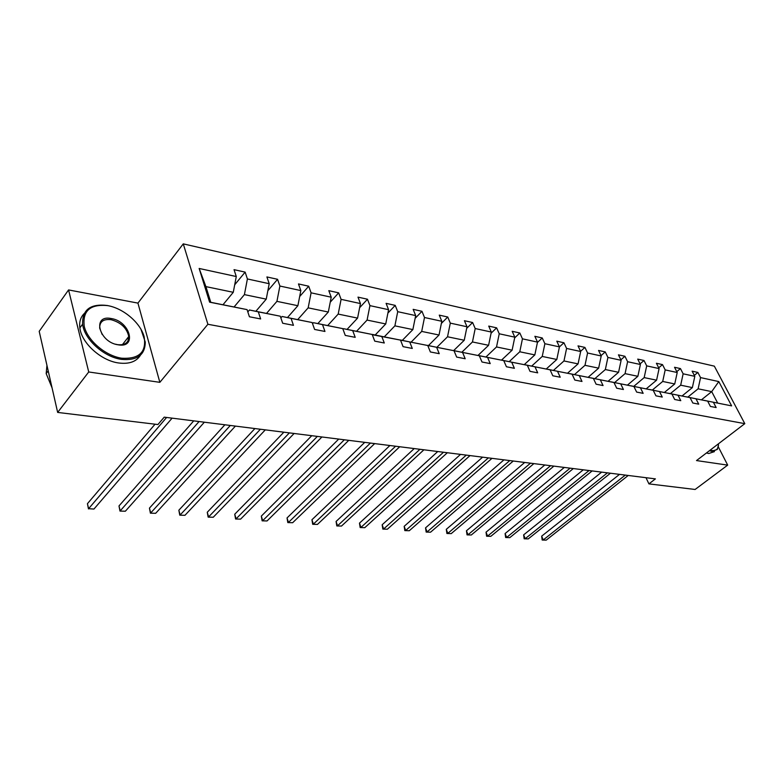 <?xml version="1.0" encoding="UTF-8"?>
<svg xmlns="http://www.w3.org/2000/svg" width="784" height="784" viewBox="0 0 784 784"><rect width="100%" height="100%" fill="white"/><g stroke="black" fill="none" stroke-linecap="round" stroke-linejoin="round"><path stroke-width="1.18" d="M68.571 289.933L88.729 371.969L159.848 382.337L137.935 303.104L68.571 289.933L39.2 331.328L57.653 412.423L157.927 424.546L164.228 417.157L655.404 478.877L648.927 483.885L695.104 489.471L727.689 465.118L718.33 446.88M137.935 303.104L183.27 243.863L714.342 366.148L744.8 423.654L207.887 324.272L183.27 243.863M88.729 371.969L57.653 412.423M222.999 304.731L233.269 292.305L205.908 286.621L199.156 268.461L236.278 276.536L234.034 269.657L245.137 272.117L234.71 284.788M233.269 292.305L236.278 276.536M255.878 311.268L266.237 299.145L244.412 294.617L247.401 278.957L245.137 272.117M247.401 278.957L269.206 283.71L266.903 276.938L277.565 279.3L267.854 290.727M287.473 317.549L297.881 305.711L276.928 301.36L279.888 286.033L277.565 279.3M279.888 286.033L300.831 290.59L298.469 283.935L308.71 286.209L299.674 296.528M317.843 323.576L328.31 312.032L308.161 307.847L311.091 292.824L308.71 286.209M311.091 292.824L331.22 297.205L328.81 290.658L338.659 292.844L330.24 302.193M347.067 329.388L357.573 318.108L338.188 314.08L341.089 299.351L338.659 292.844M341.089 299.351L360.444 303.565L357.994 297.126L367.48 299.223L359.621 307.72M375.203 334.984L385.738 323.949L367.079 320.078L369.94 305.633L367.48 299.223M369.94 305.633L388.58 309.69L386.091 303.349L395.224 305.378L387.904 313.09M402.31 340.364L412.864 329.584L394.891 325.85L397.723 311.679L395.224 305.378M397.723 311.679L415.677 315.589L413.158 309.347L421.968 311.307L415.128 318.333M428.456 345.558L439.02 335.013L421.694 331.416L424.497 317.51L421.968 311.307M424.497 317.51L441.804 321.273L439.256 315.129L447.742 317.01L441.363 323.429M453.681 350.575L464.246 340.256L447.527 336.777L450.3 323.126L447.742 317.01M450.3 323.126L466.999 326.761L464.422 320.715L472.615 322.528L466.666 328.378M477.966 355.475L488.589 345.303L472.458 341.961L475.202 328.545L472.615 322.528M475.202 328.545L491.313 332.053L488.726 326.095L496.635 327.849L491.078 333.2M501.495 360.14L512.109 350.193L496.527 346.949L499.232 333.778L496.635 327.849M499.232 333.778L514.804 337.169L512.187 331.299L519.831 332.994L514.657 337.884M524.241 364.648L534.835 354.907L519.772 351.781L522.448 338.835L519.831 332.994M522.448 338.835L537.501 342.108L534.864 336.316L542.254 337.963L537.432 342.432M546.232 369.019L556.807 359.464L542.234 356.446L544.89 343.715L542.254 337.963M544.89 343.715L559.443 346.881L556.797 341.177L563.941 342.765L559.433 346.871L556.807 359.464M567.518 373.233L578.063 363.884L563.97 360.954L566.597 348.439L563.941 342.765M566.597 348.439L580.67 351.506L578.014 345.881L584.933 347.42L580.581 351.31M588.127 377.329L598.633 368.157L584.991 365.315L587.588 353.006L584.933 347.42M587.588 353.006L601.21 355.975L598.555 350.438L605.248 351.918L601.044 355.622M608.09 381.289L618.566 372.292L605.346 369.548L607.914 357.435L605.248 351.918M607.914 357.435L621.114 360.307L618.439 354.838L624.936 356.279L620.869 359.807M627.435 385.13L637.872 376.3L625.064 373.635L627.612 361.718L624.936 356.279M627.612 361.718L640.401 364.501L637.715 359.111L644.007 360.503L640.077 363.864M646.202 388.854L656.59 380.181L644.174 377.604L646.692 365.873L644.007 360.503M646.692 365.873L659.089 368.578L656.404 363.257L662.509 364.609L658.697 367.804M664.401 392.461L674.74 383.954L662.705 381.455L665.195 369.901L662.509 364.609M665.195 369.901L677.219 372.518L674.534 367.275L680.453 368.588L676.768 371.636M682.06 395.969L692.36 387.61L680.679 385.179L683.138 373.811L680.453 368.588M683.138 373.811L694.81 376.349L692.125 371.165L697.868 372.439L694.301 375.369M701.435 399.83L711.705 391.628L698.123 388.805L700.553 377.604L697.868 372.439M700.553 377.604L718.801 381.573L731.629 405.877L713.391 402.251L716.155 407.553L710.402 406.435L707.648 401.114L695.976 398.791L698.73 404.162L692.811 403.015L690.047 397.615L678.023 395.224L680.777 400.673L674.671 399.487L671.908 394.009L659.501 391.549L662.255 397.067L655.953 395.842L653.199 390.295L640.401 387.757L643.154 393.352L636.647 392.088L633.893 386.463L620.683 383.837L623.427 389.511L616.704 388.207L613.96 382.504L600.309 379.789L603.053 385.552L596.105 384.199L593.37 378.407L579.268 375.605L581.993 381.455L574.819 380.064L572.095 374.184L557.502 371.283L560.227 377.222L552.798 375.781L550.094 369.813L535.002 366.814L537.697 372.841L530.013 371.342L527.318 365.285L511.697 362.188L514.382 368.304L506.425 366.755L503.749 360.611L487.57 357.396L490.225 363.609L481.984 362.002L479.328 355.76L462.56 352.428L465.196 358.739L456.651 357.073L454.014 350.722L436.619 347.273L439.236 353.682L430.367 351.957L427.76 345.509L409.699 341.922L412.286 348.449L403.074 346.655L400.506 340.099L381.749 336.375L384.297 343L374.732 341.138L372.194 334.474L352.702 330.603L355.211 337.345L345.264 335.405L342.765 328.623L322.498 324.596L324.958 331.456L314.6 329.447L312.159 322.547L291.05 318.353L293.461 325.331L282.681 323.233L280.29 316.217L258.299 311.846L260.651 318.951L249.41 316.765L247.078 309.621L209.612 302.173L199.156 268.461M280.29 316.217L249.449 309.994L247.822 311.905M249.449 309.994L258.299 311.846M234.102 306.946L244.412 294.617M266.237 299.145L269.206 283.71M312.159 322.547L282.083 316.481L280.858 317.883M282.083 316.481L291.05 318.353M266.55 313.384L276.928 301.36M297.881 305.711L300.831 290.59M342.765 328.623L313.433 322.704L312.561 323.674M313.433 322.704L322.498 324.596M297.724 319.588L308.161 307.847M328.31 312.032L331.22 297.205M372.194 334.474L343.559 328.692L343.01 329.29M343.559 328.692L352.702 330.603M327.702 325.546L338.188 314.08M357.573 318.108L360.444 303.565M400.506 340.099L372.292 334.719M372.537 334.454L381.749 336.375M356.563 331.279L367.079 320.078M385.738 323.949L388.58 309.69M427.76 345.509L400.369 340.07M400.438 339.991L409.699 341.922M384.346 336.797L394.891 325.85M412.864 329.584L415.677 315.589M454.014 350.722L427.241 345.401M427.309 345.332L436.619 347.273M411.13 342.118L421.694 331.416M439.02 335.013L441.804 321.273M479.328 355.76L453.142 350.546M453.201 350.477L462.56 352.428M436.962 347.253L447.527 336.777M464.246 340.256L466.999 326.761M503.749 360.611L478.122 355.505M478.191 355.446L487.57 357.396M461.884 352.202L472.458 341.961M488.589 345.303L491.313 332.053M527.318 365.285L502.24 360.297M502.299 360.238L511.697 362.188M485.962 356.985L496.527 346.949M512.109 350.193L514.804 337.169M550.094 369.813L525.525 364.913M525.584 364.864L535.002 366.814M509.218 361.61L519.772 351.781M534.835 354.907L537.501 342.108M572.095 374.184L548.026 369.382M548.085 369.333L557.502 371.283M531.699 366.079L542.234 356.446M593.37 378.407L569.792 373.703M569.841 373.654L579.268 375.605M553.445 370.401L563.97 360.954M578.063 363.884L580.67 351.506M613.96 382.504L590.842 377.888M590.891 377.839L600.309 379.789M574.496 374.585L584.991 365.315M598.633 368.157L601.21 355.975M633.893 386.463L611.216 381.935M611.265 381.886L620.683 383.837M594.88 378.633L605.346 369.548M618.566 372.292L621.114 360.307M653.199 390.295L630.953 385.855M631.002 385.816L640.401 387.757M614.636 382.563L625.064 373.635M637.872 376.3L640.401 364.501M671.908 394.009L650.073 389.648M650.122 389.609L659.501 391.549M633.776 386.365L644.174 377.604M656.59 380.181L659.089 368.578M690.047 397.615L668.615 393.333M668.654 393.294L678.023 395.224M652.337 390.05L662.705 381.455M674.74 383.954L677.219 372.518M707.648 401.114L686.588 396.9M686.637 396.871L695.976 398.791M670.349 393.637L680.679 385.179M692.36 387.61L694.81 376.349M731.629 405.877L704.032 400.369M704.081 400.33L713.391 402.251M159.848 382.337L207.887 324.272M744.8 423.654L696.515 460.571L727.689 465.118M645.987 477.701L648.927 483.885M205.908 286.621L210.778 302.31L247.078 309.621M687.842 397.106L698.123 388.805M717.664 403.035L711.705 391.628L718.801 381.573M209.612 302.173L210.778 302.31M619.527 474.369L541.666 536.158L543.243 539.931L625.299 475.094M546.203 540.137L542.175 540.029L546.203 540.137L628.229 475.467M542.175 540.029L541.666 536.158M710.147 450.153L711.784 450.526C716.39 451.045 718.614 448.801 718.448 443.803M718.467 444.949L717.35 449.408L711.617 451.29L709.393 450.731M714.44 451.623L708.697 453.515L706.472 452.966M121.667 358.21C139.219 359.229 146.696 352.036 144.109 336.64C140.385 322.832 123.715 308.514 107.878 305.642C90.238 303.849 82.359 310.768 84.251 326.399C87.651 340.687 105.536 355.828 121.667 358.21M140.904 329.104L145.275 342.098C145.109 354.985 137.171 360.738 121.451 359.366C103.909 357.063 84.211 339.276 82.604 324.174C82.193 309.719 90.434 303.496 107.339 305.505L109.76 306.034M118.159 344.823C98.843 342.226 91.826 314.355 111.269 318.539C130.056 321.244 137.484 348.478 118.159 344.823M115.434 344.176L117.6 344.666C125.038 345.381 128.762 342.657 128.772 336.493C126.861 328.045 120.952 322.44 111.054 319.686C103.361 318.823 99.578 321.656 99.686 328.163L102.145 334.435M140.493 355.123C136.455 361.689 129.164 364.305 118.619 362.972C101.087 360.718 81.448 342.99 79.86 327.898C79.135 321.999 80.546 317.255 84.104 313.659M127.802 337.747L128.351 340.05M52.067 387.864L46.187 373.586L46.942 365.344M601.651 472.125L523.634 534.864L525.202 538.696L607.433 472.85M528.249 538.902L524.163 538.794L528.249 538.902L610.442 473.232M524.163 538.794L523.634 534.864M583.257 469.812L505.102 533.541L506.66 537.422L589.039 470.537M509.786 537.638L505.651 537.53L509.786 537.638L592.145 470.929M505.651 537.53L505.102 533.541M564.313 467.431L486.041 532.179L487.599 536.109L570.105 468.166M490.813 536.334L486.609 536.227L490.813 536.334L573.3 468.567M486.609 536.227L486.041 532.179M544.802 464.981L466.451 530.778L467.999 534.766L550.593 465.706M471.302 534.992L467.039 534.884L471.302 534.992L553.886 466.127M467.039 534.884L466.451 530.778M524.702 462.452L446.292 529.337L447.821 533.375L530.484 463.187M451.231 533.61L446.9 533.502L451.231 533.61L533.884 463.609M446.9 533.502L446.292 529.337M503.965 459.855L425.536 527.857L427.064 531.954L509.757 460.58M430.563 532.189L426.173 532.081L430.563 532.189L513.255 461.021M426.173 532.081L425.536 527.857M482.591 457.17L404.172 526.329L405.681 530.484L488.363 457.895M409.287 530.729L404.828 530.611L409.287 530.729L491.98 458.346M404.828 530.611L404.172 526.329M460.522 454.397L382.161 524.751L383.65 528.965L466.284 455.122M387.365 529.22L382.837 529.102L387.365 529.22L470.018 455.582M382.837 529.102L382.161 524.751M437.746 451.535L359.474 523.134L360.944 527.407L443.489 452.25M364.776 527.671L360.17 527.554L364.776 527.671L447.341 452.74M360.17 527.554L359.474 523.134M414.217 448.575L336.081 521.458L337.532 525.799L419.94 449.291M341.481 526.064L336.806 525.946L341.481 526.064L423.919 449.791M336.806 525.946L336.081 521.458M389.893 445.518L311.944 519.733L313.375 524.133L395.587 446.233M317.451 524.418L312.698 524.3L317.451 524.418L399.703 446.753M312.698 524.3L311.944 519.733M364.736 442.352L287.032 517.95L288.443 522.428L370.411 443.068M292.657 522.712L287.816 522.585L292.657 522.712L374.664 443.607M287.816 522.585L287.032 517.95M338.708 439.089L261.317 516.117L262.699 520.654L344.343 439.795M267.04 520.958L262.13 520.831L267.04 520.958L348.753 440.343M262.13 520.831L261.317 516.117M311.758 435.698L234.739 514.216L236.092 518.832L317.353 436.404M240.59 519.135L235.582 519.008L240.59 519.135L321.92 436.972M235.582 519.008L234.739 514.216M283.847 432.19L207.27 512.256L208.583 516.94L289.384 432.886M213.238 517.254L208.152 517.126L213.238 517.254L294.118 433.483M208.152 517.126L207.27 512.256M254.898 428.554L178.85 510.217L180.134 514.98L260.386 429.24M184.946 515.313L179.771 515.176L184.946 515.313L265.296 429.857M179.771 515.176L178.85 510.217M224.881 424.781L149.45 508.12L150.695 512.961L230.3 425.467M155.673 513.304L150.401 513.167L155.673 513.304L235.396 426.104M150.401 513.167L149.45 508.12M193.717 420.871L118.992 505.945L120.197 510.864L199.067 421.537M125.362 511.217L119.981 511.08L125.362 511.217L204.35 422.204M119.981 511.08L118.992 505.945M155.046 424.193L87.436 503.681L88.602 508.689L166.61 417.46M93.943 509.061L88.602 508.689L93.943 509.061L172.108 418.146M88.474 508.914L87.436 503.681M79.86 327.898L82.604 324.174M128.772 336.493L122.402 344.676M46.187 373.586L48.196 370.861"/></g></svg>
